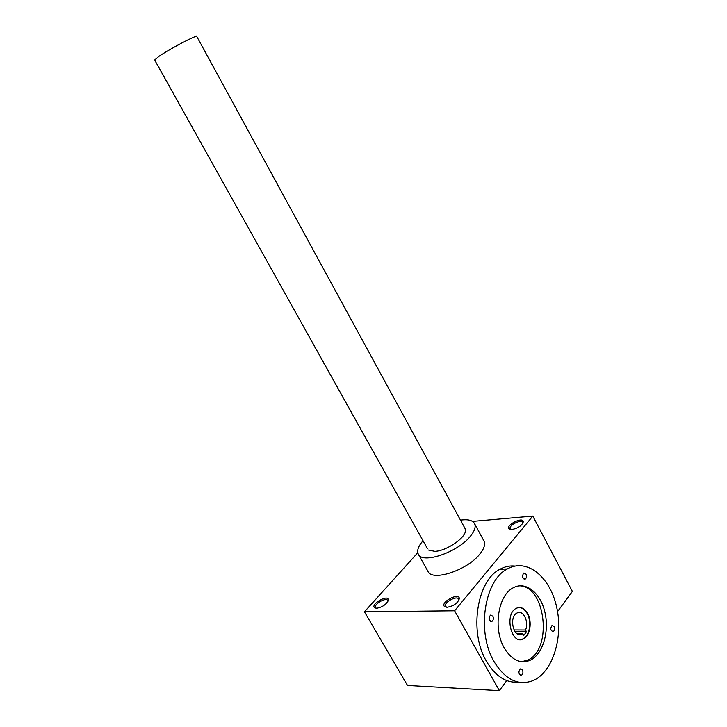 <?xml version="1.0" encoding="UTF-8"?>
<svg xmlns="http://www.w3.org/2000/svg" width="727" height="727" viewBox="0 0 727 727"><rect width="100%" height="100%" fill="white"/><g stroke="black" fill="none" stroke-linecap="round" stroke-linejoin="round"><path stroke-width="1.09" d="M472.514 521.395L532.8 516.088L572.376 591.414L557.536 611.589M407.529 685.47L364.445 611.807L454.611 610.789L499.349 690.65L407.529 685.47M506.746 680.599L499.349 690.65M417.798 552.72L364.445 611.807M376.604 608.29C382.829 607.036 386.728 604.237 388.3 599.884C388.254 593.859 369.934 604.537 374.687 607.827L376.604 608.29M512.044 529.474C518.151 528.184 521.895 525.648 523.295 521.868C523.449 516.006 504.656 525.503 509.291 528.947L512.044 529.474M447.105 607.272C453.693 606.073 457.774 603.201 459.346 598.63C459.364 591.742 439.281 602.792 444.715 606.682L447.105 607.272M483.773 540.615L484 541.042C485.536 544.468 484.055 548.921 479.575 554.383C466.689 570.659 431.565 581.827 427.903 571.231L418.488 554.474M532.8 516.088L454.611 610.789M387.836 601.502L387.718 600.484C386.237 596.912 373.514 604.337 375.559 607.581L376.441 608.29M522.758 523.44L522.677 522.44C521.332 518.887 508.246 525.503 510.172 528.756L510.999 529.483M458.782 600.493L458.682 599.13C457.029 595.068 443.297 602.619 445.56 606.354L446.741 607.263M428.585 550.057L434.837 551.348C446.642 551.021 466.343 537.344 465.462 530.183L464.935 528.284M460.5 520.141C467.952 519.06 472.65 520.232 474.586 523.676C476.058 526.993 474.513 531.355 469.96 536.753C456.865 552.82 421.715 564.297 418.252 554.038C416.744 550.584 418.334 546.141 423.023 540.715M427.54 548.794L154.66 59.95L159.186 56.133C170.091 48.7 196.726 34.723 196.744 36.395L196.781 36.45M519.16 607.518C522.368 607.699 525.039 609.708 527.202 613.543C531.982 621.803 529.629 636.098 522.931 638.942L520.141 639.615M525.512 630L526.484 631.79L523.722 635.471L522.74 633.68L521.941 634.153C513.571 638.815 508.5 616.75 517.079 612.988C523.14 609.399 529.32 621.948 525.512 630L513.98 629.936M527.638 613.533C532.418 621.803 530.074 636.107 523.376 638.942C511.29 645.631 503.975 613.761 516.334 608.29C520.705 606.445 524.467 608.19 527.638 613.533M526.484 631.79L515.025 631.718M522.74 633.68L516.924 633.626M525.994 574.148C526.83 576.284 526.593 577.91 525.276 579.046C522.359 578.365 521.822 576.375 523.676 573.076L525.994 574.148M554.065 626.574C554.91 628.791 554.646 630.454 553.265 631.572C550.484 630.682 550.048 628.673 551.975 625.538L554.065 626.574M492.833 616.178C493.724 618.423 493.442 620.158 491.979 621.367C488.88 620.631 488.362 618.541 490.425 615.115L492.833 616.178M522.44 669.94C523.331 672.275 523.013 674.038 521.486 675.229C518.542 674.256 518.142 672.148 520.287 668.904L522.44 669.94M521.55 661.706L527.293 660.28C553.02 650.274 545.75 585.489 519.232 585.835M504.229 647.893C511.581 659.962 520.159 664.114 529.974 660.361C542.678 654.673 549.548 631.917 544.959 612.434C540.579 592.85 525.739 580.909 513.307 587.752C498.168 594.904 492.806 628.482 504.229 647.893M493.96 661.434C505.165 679.672 518.169 686.07 532.991 680.626C552.983 672.093 563.634 636.707 556.546 606.654C549.803 576.438 526.757 557.845 507.355 568.941C484.455 580.191 476.303 631.708 493.96 661.434M514.898 566.06C509.745 565.524 504.756 566.597 499.922 569.286C477.003 580.464 468.779 631.654 486.39 661.197C495.26 676.11 505.919 683.089 518.369 682.144M387.873 601.12L388.3 599.884M375.977 608.054L374.687 607.827M522.804 523.067L523.295 521.868M510.572 529.238L509.291 528.947M458.855 599.911L459.346 598.63M446.078 606.936L444.715 606.682M484 541.042L474.586 523.676M196.744 36.395L465.089 528.556M517.751 634.117L521.941 634.153M524.067 579.092L525.276 579.046M552.175 631.563L553.265 631.572M490.616 621.367L491.979 621.367M520.268 675.174L521.486 675.229M529.974 660.361L527.293 660.28M507.355 568.941L499.922 569.286"/></g></svg>
